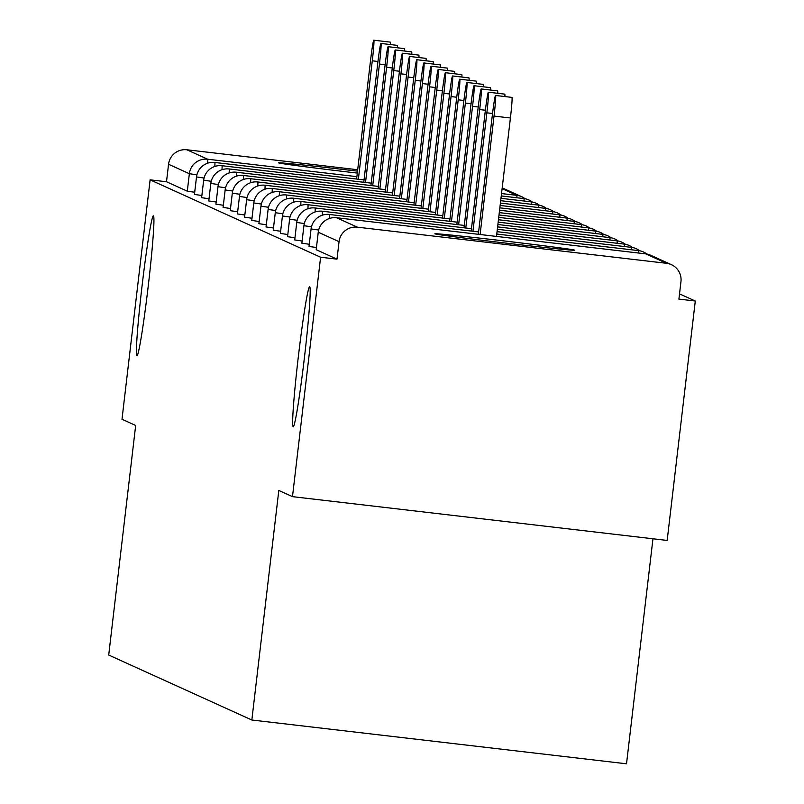 <?xml version="1.0" encoding="UTF-8"?>
<svg xmlns="http://www.w3.org/2000/svg" width="804" height="804" viewBox="0 0 804 804"><rect width="100%" height="100%" fill="white"/><g stroke="black" fill="none" stroke-linecap="round" stroke-linejoin="round"><path stroke-width="1.21" d="M298.485 355.438A70.45 3.075 96.7 0 1 309.6 286.787A70.45 3.075 96.7 0 1 304.364 358.102A70.45 3.075 96.7 0 1 293.249 426.743A70.45 3.075 96.7 0 1 298.485 355.438M142.228 284.495A70.45 3.075 96.7 0 1 153.343 215.854A70.45 3.075 96.7 0 1 148.107 287.169A70.45 3.075 96.7 0 1 136.992 355.81A70.45 3.075 96.7 0 1 142.228 284.495M357.529 171.141A70.45 0.985 6.7 0 0 278.586 162.85A70.45 0.985 6.7 0 0 278.646 162.9A70.45 0.985 6.7 0 0 357.308 173.081M574.729 250.175A70.45 0.985 6.7 0 0 503.404 240.848A70.45 0.985 6.7 0 0 434.843 233.783A70.45 0.985 6.7 0 0 434.904 233.833A70.45 0.985 6.7 0 0 506.229 243.16A70.45 0.985 6.7 0 0 574.79 250.225A70.45 0.985 6.7 0 0 574.729 250.175M652.959 538.77L626.517 763.8L251.843 720.012L108.711 655.039L135.675 425.467L121.997 419.256L150.117 179.835L166.508 181.754L187.302 191.191L189.352 173.704L168.559 164.267L166.508 181.754M695.289 301.018L678.908 299.108L680.958 281.611A16.512 16.492 114.4 0 0 666.506 263.3L357.368 227.17A16.512 16.492 114.4 0 0 339.057 241.662L336.997 259.149L320.615 257.24L292.485 496.651L667.169 540.439L695.289 301.018L679.521 293.862M168.559 164.267A16.512 16.492 -65.6 0 1 186.87 149.775L357.7 169.744M292.485 496.651L278.807 490.44L251.843 720.012M320.615 257.24L150.117 179.835M336.997 259.149L316.193 249.702L318.263 232.195M194.709 192.246L187.302 191.191M316.444 247.511L309.027 246.446L311.078 228.959L318.645 230.044M309.289 244.265L301.882 243.19M302.123 241.009L294.706 239.944L296.756 222.457L304.324 223.542M294.957 237.763L287.561 236.688M287.802 234.507L280.395 233.431M280.636 231.261L273.239 230.185M273.481 228.004L266.064 226.939L268.114 209.452L275.682 210.537M266.315 224.758L258.918 223.683M259.159 221.502L251.742 220.437L253.793 202.95L261.36 204.035M251.994 218.256L244.597 217.18M244.838 215L237.411 213.934L239.471 196.447L247.029 197.533M237.672 211.753L230.276 210.678M230.507 208.497L223.09 207.432L225.15 189.945L232.708 191.03M223.351 205.251L215.934 204.186L217.984 186.699L225.552 187.774M216.186 202.005L208.769 200.94L210.839 183.433M209.03 198.749L201.613 197.683L203.663 180.196L211.231 181.272M201.864 195.503L194.447 194.437L196.508 176.94L204.065 178.026M377.96 61.476L372.282 60.813A20.361 0.884 -83.3 0 0 373.8 40.2A20.361 0.884 -83.3 0 0 370.584 60.039L356.604 179.031M373.8 40.2L390.181 42.12A20.361 0.884 96.7 0 1 390.322 44.542M372.282 60.813L358.373 179.242M385.126 64.732L379.438 64.069A20.361 0.884 -83.3 0 0 380.955 43.446A20.361 0.884 -83.3 0 0 377.739 63.295L363.76 182.287M380.955 43.446L397.337 45.366A20.361 0.884 96.7 0 1 397.477 47.798M379.438 64.069L365.529 182.488M392.282 67.978L386.603 67.315A20.361 0.884 -83.3 0 0 388.121 46.702A20.361 0.884 -83.3 0 0 384.905 66.541L370.925 185.533M388.121 46.702L404.502 48.612A20.361 0.884 96.7 0 1 404.643 51.044M386.603 67.315L372.694 185.744M399.447 71.234L393.759 70.571A20.361 0.884 -83.3 0 0 395.277 49.948A20.361 0.884 -83.3 0 0 392.061 69.797L378.091 188.789M395.277 49.948L411.668 51.868A20.361 0.884 96.7 0 1 411.799 54.3M393.759 70.571L379.85 188.99M406.603 74.481L400.925 73.817A20.361 0.884 -83.3 0 0 402.442 53.205A20.361 0.884 -83.3 0 0 399.226 73.043L385.247 192.035M402.442 53.205L418.824 55.114A20.361 0.884 96.7 0 1 418.964 57.546M400.925 73.817L387.015 192.246M413.769 77.727L408.09 77.063A20.361 0.884 -83.3 0 0 409.598 56.451A20.361 0.884 -83.3 0 0 406.392 76.3L392.412 195.292M409.598 56.451L425.989 58.37A20.361 0.884 96.7 0 1 426.12 60.802M408.09 77.063L394.171 195.493M420.924 80.983L415.246 80.32A20.361 0.884 -83.3 0 0 416.763 59.707A20.361 0.884 -83.3 0 0 413.547 79.546L399.568 198.538M416.763 59.707L433.145 61.617A20.361 0.884 96.7 0 1 433.286 64.049M415.246 80.32L401.337 198.749M428.09 84.229L422.412 83.566A20.361 0.884 -83.3 0 0 423.919 62.953A20.361 0.884 -83.3 0 0 420.713 82.802L406.734 201.794M423.919 62.953L440.311 64.873A20.361 0.884 96.7 0 1 440.441 67.305M422.412 83.566L408.492 201.995M435.245 87.485L429.567 86.822A20.361 0.884 -83.3 0 0 431.085 66.209A20.361 0.884 -83.3 0 0 427.869 86.048L413.889 205.04M431.085 66.209L447.466 68.119A20.361 0.884 96.7 0 1 447.607 70.551M429.567 86.822L415.658 205.251M442.411 90.731L436.733 90.068A20.361 0.884 -83.3 0 0 438.25 69.456A20.361 0.884 -83.3 0 0 435.034 89.304L421.055 208.296M438.25 69.456L454.632 71.375A20.361 0.884 96.7 0 1 454.773 73.807M436.733 90.068L422.824 208.497M449.577 93.988L443.888 93.324A20.361 0.884 -83.3 0 0 445.406 72.712A20.361 0.884 -83.3 0 0 442.19 92.55L428.21 211.542M445.406 72.712L461.787 74.621A20.361 0.884 96.7 0 1 461.928 77.053M443.888 93.324L429.979 211.753M456.732 97.234L451.054 96.57A20.361 0.884 -83.3 0 0 452.572 75.958A20.361 0.884 -83.3 0 0 449.356 95.807L435.376 214.799M452.572 75.958L468.953 77.877A20.361 0.884 96.7 0 1 469.094 80.31M451.054 96.57L437.145 215M463.898 100.49L458.21 99.827A20.361 0.884 -83.3 0 0 459.727 79.214A20.361 0.884 -83.3 0 0 456.511 99.053L442.542 218.045M459.727 79.214L476.119 81.124A20.361 0.884 96.7 0 1 476.249 83.556M458.21 99.827L444.3 218.256M471.054 103.736L465.375 103.073A20.361 0.884 -83.3 0 0 466.893 82.46A20.361 0.884 -83.3 0 0 463.677 102.309L449.697 221.301M466.893 82.46L483.274 84.38A20.361 0.884 96.7 0 1 483.415 86.802M465.375 103.073L451.466 221.502M478.219 106.992L472.541 106.329A20.361 0.884 -83.3 0 0 474.048 85.716A20.361 0.884 -83.3 0 0 470.842 105.555L456.863 224.547M474.048 85.716L490.44 87.626A20.361 0.884 96.7 0 1 490.571 90.058M472.541 106.329L458.622 224.758M485.375 110.238L479.697 109.575A20.361 0.884 -83.3 0 0 481.214 88.963A20.361 0.884 -83.3 0 0 477.998 108.801L464.019 227.803M481.214 88.963L497.596 90.882A20.361 0.884 96.7 0 1 497.736 93.304M479.697 109.575L465.787 228.004M492.54 113.495L486.862 112.831A20.361 0.884 -83.3 0 0 488.37 92.219A20.361 0.884 -83.3 0 0 485.164 112.057L471.184 231.049M488.37 92.219L504.761 94.128A20.361 0.884 96.7 0 1 504.892 96.56M486.862 112.831L472.943 231.261M495.535 95.465L511.917 97.384A20.361 0.884 96.7 0 1 510.409 117.997L494.018 116.077A20.361 0.884 -83.3 0 0 495.535 95.465A20.361 0.884 -83.3 0 0 492.319 115.304L478.34 234.296M494.018 116.077L480.109 234.507M510.409 117.997L496.49 236.416M186.87 149.775L207.663 159.222L356.886 176.659M501.525 193.563L516.811 195.342L502.108 188.669M196.91 174.78L189.352 173.704A16.512 16.492 -65.6 0 1 207.663 159.222A16.512 0.724 96.7 0 1 207.663 163.212M516.892 197.764A16.512 0.724 96.7 0 0 516.811 195.342A16.512 16.492 -65.6 0 1 525.092 198.759A16.512 16.512 0 0 0 521.706 196.709L502.198 187.855M666.506 263.3L645.712 253.863L336.564 217.733L357.368 227.17M339.057 241.662L318.253 232.215A16.512 16.492 114.4 0 1 336.564 217.733L336.564 217.733A16.512 0.724 -83.3 0 0 336.554 217.733A16.512 16.512 0 0 0 318.243 232.205L316.193 249.702M671.4 264.667L650.607 255.22A16.512 16.492 114.4 0 0 645.712 253.863A16.512 0.724 -83.3 0 0 645.702 253.853A16.512 0.724 -83.3 0 0 645.692 253.853L336.564 217.733M532.248 202.015A16.512 16.512 0 0 0 523.957 198.588A16.512 0.724 -83.3 0 0 523.957 198.588A16.512 0.724 -83.3 0 0 523.947 198.588A16.512 0.724 96.7 0 1 524.047 201.02M364.041 179.905L214.819 162.468A16.512 0.724 -83.3 0 0 214.819 162.468A16.512 0.724 -83.3 0 0 214.809 162.468A16.512 0.724 96.7 0 1 214.829 166.458M539.414 205.261A16.512 16.512 0 0 0 531.122 201.844A16.512 0.724 -83.3 0 0 531.122 201.844A16.512 0.724 -83.3 0 0 531.112 201.844M371.207 183.151L221.984 165.714A16.512 0.724 -83.3 0 0 221.984 165.714A16.512 0.724 96.7 0 1 221.984 169.714M500.972 198.317L531.122 201.844A16.512 0.724 96.7 0 1 531.213 204.266M538.379 207.522A16.512 0.724 96.7 0 0 538.288 205.1A16.512 0.724 -83.3 0 0 538.278 205.09A16.512 0.724 -83.3 0 0 538.268 205.09L500.691 200.698M378.362 186.407L229.14 168.971A16.512 0.724 -83.3 0 0 229.14 168.971A16.512 0.724 96.7 0 1 229.15 172.96M229.14 168.971A16.512 16.512 0 0 0 210.829 183.443L218.386 184.528M553.735 211.764A16.512 16.512 0 0 0 545.444 208.347A16.512 0.724 -83.3 0 0 545.444 208.347A16.512 0.724 -83.3 0 0 545.434 208.347M385.528 189.654L236.306 172.217A16.512 0.724 -83.3 0 0 236.306 172.217A16.512 0.724 -83.3 0 0 236.296 172.217M217.984 186.699A16.512 16.512 0 0 1 236.306 172.217A16.512 0.724 96.7 0 1 236.306 176.217M500.41 203.08L545.444 208.347A16.512 0.724 96.7 0 1 545.534 210.769M560.901 215.02A16.512 16.512 0 0 0 552.599 211.593A16.512 0.724 -83.3 0 0 552.599 211.593A16.512 0.724 -83.3 0 0 552.589 211.593A16.512 0.724 96.7 0 1 552.7 214.025M392.694 192.91L243.461 175.473A16.512 0.724 -83.3 0 0 243.461 175.473A16.512 0.724 -83.3 0 0 243.451 175.473A16.512 0.724 96.7 0 1 243.471 179.463M568.056 218.266A16.512 16.512 0 0 0 559.765 214.849A16.512 0.724 -83.3 0 0 559.765 214.849A16.512 0.724 -83.3 0 0 559.755 214.849M399.849 196.156L250.627 178.719A16.512 0.724 -83.3 0 0 250.627 178.719A16.512 0.724 96.7 0 1 250.627 182.709M250.627 178.719A16.512 16.512 0 0 0 232.306 193.191L239.873 194.277M499.847 207.844L559.765 214.849A16.512 0.724 96.7 0 1 559.855 217.271M575.222 221.522A16.512 16.512 0 0 0 566.92 218.095A16.512 0.724 -83.3 0 0 566.92 218.095A16.512 0.724 -83.3 0 0 566.91 218.095A16.512 0.724 96.7 0 1 567.021 220.517M407.015 199.412L257.782 181.975A16.512 0.724 -83.3 0 0 257.782 181.975A16.512 0.724 96.7 0 1 257.793 185.965M582.377 224.768A16.512 16.512 0 0 0 574.086 221.351A16.512 0.724 -83.3 0 0 574.086 221.351A16.512 0.724 -83.3 0 0 574.076 221.351M414.171 202.658L264.948 185.221A16.512 0.724 -83.3 0 0 264.948 185.221A16.512 0.724 96.7 0 1 264.948 189.211M264.948 185.221A16.512 16.512 0 0 0 246.627 199.693L254.195 200.779M499.294 212.608L574.086 221.351A16.512 0.724 96.7 0 1 574.177 223.773M589.543 228.024A16.512 16.512 0 0 0 581.252 224.597A16.512 0.724 -83.3 0 0 581.252 224.597A16.512 0.724 -83.3 0 0 581.242 224.597A16.512 0.724 96.7 0 1 581.342 227.019M421.336 205.914L272.114 188.478A16.512 0.724 -83.3 0 0 272.104 188.478A16.512 0.724 96.7 0 1 272.114 192.468M596.699 231.271A16.512 16.512 0 0 0 588.407 227.854A16.512 0.724 -83.3 0 0 588.407 227.854A16.512 0.724 -83.3 0 0 588.397 227.854M428.492 209.161L279.269 191.724A16.512 0.724 -83.3 0 0 279.269 191.724A16.512 0.724 -83.3 0 0 279.259 191.724M268.516 207.281L260.968 206.196A16.512 16.512 0 0 1 279.269 191.724A16.512 0.724 96.7 0 1 279.279 195.714M498.731 217.371L588.407 227.854A16.512 0.724 96.7 0 1 588.498 230.276M603.864 234.527A16.512 16.512 0 0 0 595.573 231.1A16.512 0.724 -83.3 0 0 595.573 231.1A16.512 0.724 -83.3 0 0 595.563 231.1A16.512 0.724 96.7 0 1 595.663 233.522M435.657 212.417L286.435 194.98A16.512 0.724 -83.3 0 0 286.435 194.98A16.512 0.724 96.7 0 1 286.435 198.97M611.02 237.773A16.512 16.512 0 0 0 602.729 234.356A16.512 0.724 -83.3 0 0 602.729 234.356A16.512 0.724 -83.3 0 0 602.719 234.356M442.813 215.663L293.591 198.226A16.512 0.724 -83.3 0 0 293.591 198.226A16.512 0.724 96.7 0 1 293.601 202.216M293.591 198.226A16.512 16.512 0 0 0 275.28 212.698L282.837 213.784M498.168 222.135L602.729 234.356A16.512 0.724 96.7 0 1 602.829 236.778M618.186 241.029A16.512 16.512 0 0 0 609.894 237.602A16.512 0.724 -83.3 0 0 609.894 237.602A16.512 0.724 -83.3 0 0 609.884 237.602A16.512 0.724 96.7 0 1 609.985 240.024M449.979 218.919L300.756 201.482A16.512 0.724 -83.3 0 0 300.756 201.482A16.512 0.724 -83.3 0 0 300.746 201.482A16.512 0.724 96.7 0 1 300.756 205.472M300.756 201.482A16.512 16.512 0 0 0 282.435 215.954L282.455 215.944M280.385 233.441L282.435 215.954L290.003 217.04M625.351 244.275A16.512 16.512 0 0 0 617.05 240.848A16.512 0.724 -83.3 0 0 617.05 240.848A16.512 0.724 -83.3 0 0 617.04 240.858M457.144 222.165L307.912 204.729A16.512 0.724 -83.3 0 0 307.912 204.729A16.512 0.724 -83.3 0 0 307.902 204.729M307.922 208.718A16.512 0.724 96.7 0 0 307.922 204.729A16.512 16.512 0 0 0 289.601 219.201L297.158 220.286M497.616 226.899L617.05 240.848A16.512 0.724 96.7 0 1 617.15 243.28M632.507 247.531A16.512 16.512 0 0 0 624.216 244.104A16.512 0.724 -83.3 0 0 624.216 244.104A16.512 0.724 -83.3 0 0 624.205 244.104A16.512 0.724 96.7 0 1 624.306 246.526M464.3 225.421L315.078 207.975A16.512 0.724 -83.3 0 0 315.078 207.975A16.512 0.724 -83.3 0 0 315.067 207.985A16.512 0.724 96.7 0 1 315.078 211.975M631.472 249.783A16.512 0.724 96.7 0 0 631.381 247.361A16.512 0.724 -83.3 0 0 631.371 247.351A16.512 0.724 -83.3 0 0 631.361 247.351M471.466 228.668L322.233 211.231A16.512 0.724 -83.3 0 0 322.233 211.231A16.512 0.724 -83.3 0 0 322.223 211.231M322.243 215.221A16.512 0.724 96.7 0 0 322.243 211.231A16.512 16.512 0 0 0 303.922 225.703L303.942 225.693M301.862 243.2L303.922 225.703L311.48 226.788M646.828 254.034A16.512 16.512 0 0 0 638.537 250.607A16.512 0.724 -83.3 0 0 638.537 250.607A16.512 0.724 -83.3 0 0 638.527 250.607A16.512 0.724 96.7 0 1 638.627 253.029M478.621 231.914L329.399 214.477A16.512 0.724 -83.3 0 0 329.399 214.477A16.512 0.724 -83.3 0 0 329.389 214.477A16.512 0.724 96.7 0 1 329.399 218.477M523.957 198.588L501.254 195.935M214.819 162.468A16.512 16.512 0 0 0 196.508 176.94M221.984 165.714A16.512 16.512 0 0 0 203.663 180.196M546.569 208.517A16.512 16.512 0 0 0 538.278 205.09M552.599 211.593L500.128 205.462M243.461 175.473A16.512 16.512 0 0 0 225.15 189.945M230.256 210.688L232.306 193.191M566.92 218.095L499.575 210.226M257.782 181.975A16.512 16.512 0 0 0 239.471 196.447M244.577 217.191L246.627 199.693M581.252 224.597L499.013 214.99M272.114 188.478A16.512 16.512 0 0 0 253.793 202.95M258.898 223.693L260.958 206.196M595.573 231.1L498.45 219.753M286.435 194.98A16.512 16.512 0 0 0 268.114 209.452M273.219 230.195L275.28 212.698M609.894 237.602L497.897 224.517M287.541 236.698L289.601 219.201M624.216 244.104L497.334 229.281M315.078 207.975A16.512 16.512 0 0 0 296.756 222.457M639.672 250.778A16.512 16.512 0 0 0 631.371 247.351L497.053 231.663M638.537 250.607L496.771 234.044M329.399 214.477A16.512 16.512 0 0 0 311.078 228.959M650.607 255.22A16.512 16.512 0 0 0 645.702 253.853"/></g></svg>
